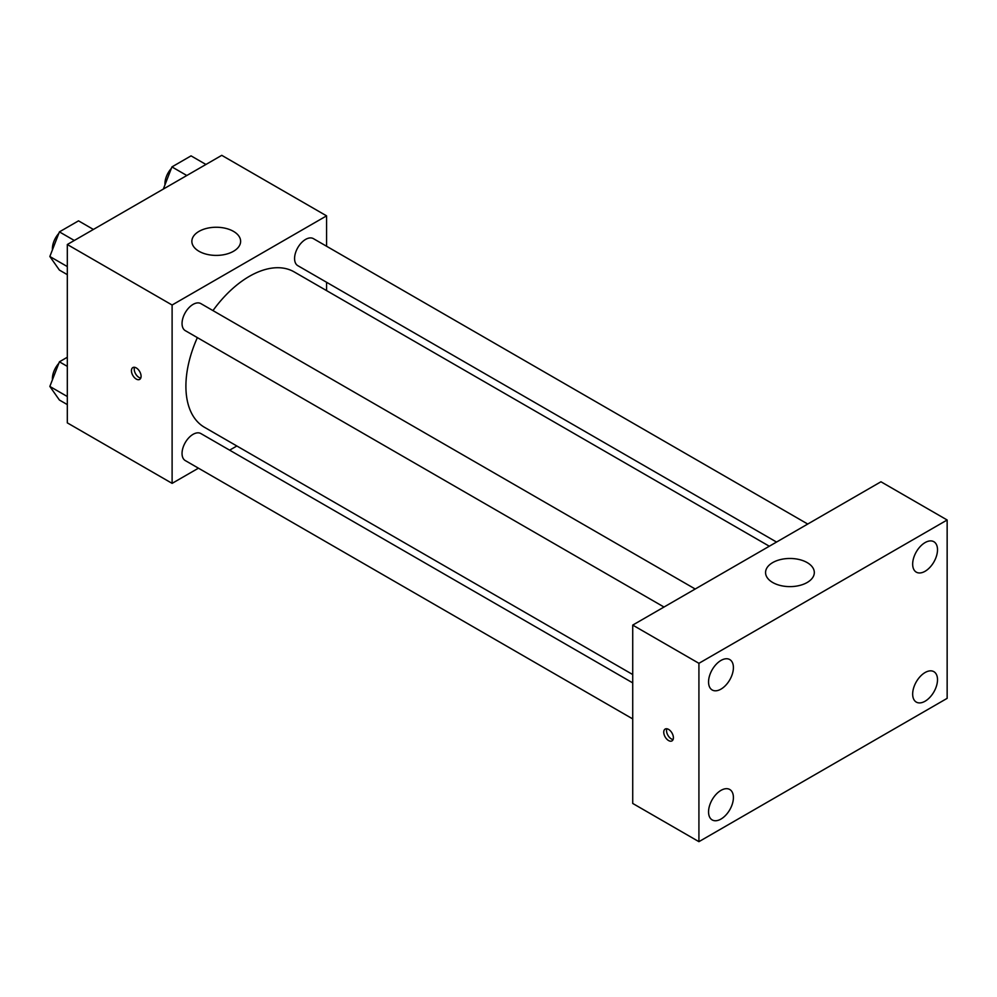 <?xml version="1.0" encoding="UTF-8"?>
<svg xmlns="http://www.w3.org/2000/svg" width="997" height="997" viewBox="0 0 997 997"><rect width="100%" height="100%" fill="white"/><g stroke="black" fill="none" stroke-linecap="round" stroke-linejoin="round"><path stroke-width="1.5" d="M198.44 468.179L172.107 483.371L67.31 422.865L67.31 244.514L221.758 155.333L326.567 215.851L326.567 246.247M236.85 445.995L229.634 450.158M197.369 337.622A89.718 51.794 120 0 0 185.903 386.238A89.718 51.794 120 0 0 204.485 427.302L632.721 674.545M769.323 546.231L294.202 271.919A89.718 51.794 120 0 0 212.972 310.59M326.567 282.276L326.567 290.601M172.107 483.371L172.107 305.02L326.567 215.851M807.744 524.048L313.407 238.644A15.603 9.01 120 0 0 301.381 242.819A15.603 9.01 120 0 0 294.576 258.522A15.603 9.01 120 0 0 297.804 265.663L776.538 542.056M632.721 682.883L200.871 433.558A15.603 9.01 120 0 0 188.857 437.733A15.603 9.01 120 0 0 182.04 453.436A15.603 9.01 120 0 0 185.28 460.577L632.721 718.912M664.002 607.036L185.28 330.643A15.603 9.01 -60 0 1 185.28 312.622A15.603 9.01 -60 0 1 200.871 303.611L695.208 589.015M172.107 305.02L67.31 244.514M199.001 251.281A24.377 14.07 180 0 1 191.86 241.324A24.377 14.07 180 0 1 216.249 227.254A24.377 14.07 180 0 1 240.626 241.324A24.377 14.07 180 0 1 225.571 254.335A24.377 14.07 180 0 1 199.001 251.281M141.088 376.28A6.829 3.938 60 0 1 139.667 379.408A6.829 3.938 60 0 1 132.85 375.47A6.829 3.938 60 0 1 132.85 367.581A6.829 3.938 60 0 1 138.109 369.413A6.829 3.938 60 0 1 141.088 376.28M140.764 378.087A6.829 3.938 60 0 1 135.629 373.863A6.829 3.938 60 0 1 134.533 367.295M632.721 803.445L632.721 625.094L880.949 481.775L947.15 519.998L947.15 698.349L698.922 841.667L632.721 803.445M698.922 841.667L698.922 663.317L632.721 625.094M673.399 737.755A6.829 3.938 60 0 1 671.99 740.883A6.829 3.938 60 0 1 665.161 736.945A6.829 3.938 60 0 1 665.161 729.056A6.829 3.938 60 0 1 670.42 730.888A6.829 3.938 60 0 1 673.399 737.755M698.922 663.317L947.15 519.998M807.171 582.497A24.377 14.07 180 0 1 780.601 585.551A24.377 14.07 180 0 1 765.559 572.54A24.377 14.07 180 0 1 789.936 558.47A24.377 14.07 180 0 1 814.312 572.54A24.377 14.07 180 0 1 807.171 582.497M925.079 542.592A17.572 10.144 120 0 0 912.666 564.115A17.572 10.144 120 0 0 916.305 572.153A17.572 10.144 120 0 0 933.865 562.009A17.572 10.144 120 0 0 933.865 541.72A17.572 10.144 120 0 0 925.079 542.592M720.981 660.438A17.572 10.144 120 0 0 708.555 681.948A17.572 10.144 120 0 0 712.194 689.986A17.572 10.144 120 0 0 729.767 679.854A17.572 10.144 120 0 0 729.767 659.565A17.572 10.144 120 0 0 720.981 660.438M720.981 790.372A17.572 10.144 120 0 0 708.555 811.894A17.572 10.144 120 0 0 712.194 819.933A17.572 10.144 120 0 0 729.767 809.788A17.572 10.144 120 0 0 729.767 789.499A17.572 10.144 120 0 0 720.981 790.372M925.079 672.539A17.572 10.144 120 0 0 912.666 694.049A17.572 10.144 120 0 0 916.305 702.1A17.572 10.144 120 0 0 933.865 691.955A17.572 10.144 120 0 0 933.865 671.666A17.572 10.144 120 0 0 925.079 672.539M673.087 739.562A6.829 3.938 60 0 1 667.94 735.337A6.829 3.938 60 0 1 666.856 728.77M67.31 274.649L59.409 270.087L49.85 256.503L59.409 231.877L78.514 220.848L93.406 229.447M67.31 266.573L49.85 256.503M74.301 240.476L59.409 231.877M58.823 233.385A15.603 9.01 120 0 0 52.405 248.652A15.603 9.01 120 0 0 52.455 249.786M163.334 189.069L171.933 166.91L191.05 155.868L205.943 164.468M186.825 175.509L171.933 166.91M171.347 168.418A15.603 9.01 120 0 0 164.941 183.685A15.603 9.01 120 0 0 164.991 184.819M67.31 404.595L59.409 400.034L49.85 386.437L59.409 361.811L67.31 357.25M67.31 396.519L49.85 386.437M67.31 366.373L59.409 361.811M58.823 363.332A15.603 9.01 120 0 0 52.405 378.598A15.603 9.01 120 0 0 52.455 379.72"/></g></svg>

